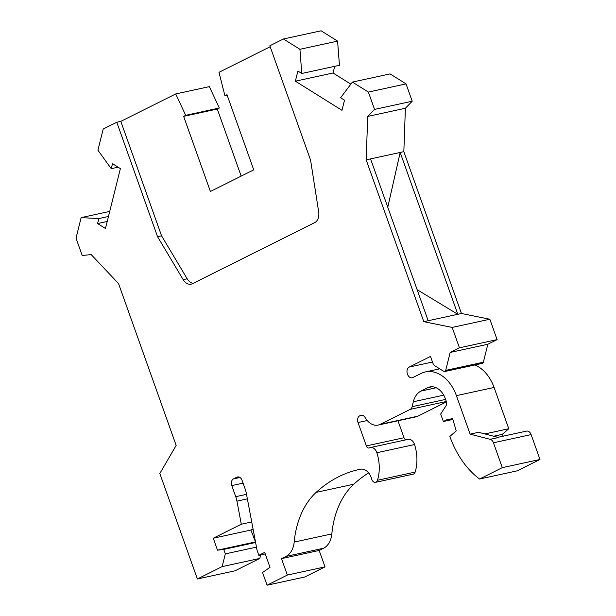 <?xml version="1.0" encoding="UTF-8"?>
<svg xmlns="http://www.w3.org/2000/svg" width="616" height="616" viewBox="0 0 616 616"><rect width="100%" height="100%" fill="white"/><g stroke="black" fill="none" stroke-linecap="round" stroke-linejoin="round"><path stroke-width="0.92" d="M255.494 541.949L250.928 530.045L213.259 538.23L241.295 524.224L251.728 521.96M250.928 530.045L253.053 528.99M370.37 447.555L408.038 439.37A7.454 5.298 77.7 0 1 414.537 444.544L376.869 452.729A7.454 5.298 77.7 0 0 370.37 447.555A7.454 5.298 77.7 0 0 369.477 447.87A3.196 2.272 77.7 0 1 369.092 448.009A3.196 2.272 77.7 0 1 366.351 445.915L358.019 422.53A5.321 3.788 77.7 0 1 359.69 415.838L360.46 415.446A5.321 3.788 77.7 0 1 361.107 415.223A5.321 3.788 77.7 0 1 365.096 417.479L365.334 417.871A17.032 12.12 -102.3 0 0 378.108 425.086A17.032 12.12 -102.3 0 0 380.164 424.362L410.194 409.355A5.321 3.788 77.7 0 0 412.104 406.683L413.336 401.763A21.298 15.146 77.7 0 1 420.982 391.068L427.666 387.733A18.103 12.874 -102.3 0 1 429.853 386.964A18.103 12.874 -102.3 0 1 445.383 398.806L446.315 401.416A4.258 3.026 -102.3 0 1 446.015 405.813L440.686 414.044L443.343 421.513L446.839 419.765L452.645 418.618L456.21 430.907L449.865 436.421L450.573 438.407A79.495 56.541 77.7 0 0 479.579 479.017L502.31 467.652L493.455 442.773A5.321 3.788 77.7 0 0 490.197 439.323L470.116 434.134L456.41 395.641A36.198 25.749 77.7 0 0 425.34 371.949L439.701 368.83M378.108 425.086L415.777 416.901A17.032 12.12 -102.3 0 0 417.833 416.177L446.461 401.871M241.295 524.224L236.944 501.147A21.298 15.146 77.7 0 0 235.736 496.673L231.793 485.601A5.321 3.788 77.7 0 1 233.456 478.909L236.898 477.184A5.321 3.788 77.7 0 1 237.537 476.961A5.321 3.788 77.7 0 1 242.111 480.442L245.145 488.958A21.298 15.146 77.7 0 1 246.346 493.424L257.072 550.334L258.843 555.309L264.688 552.39L270.008 567.313L262.539 572.51L267.059 585.2L304.72 577.015L325.017 566.882L319.165 550.458L323.569 548.255L285.901 556.441L281.504 558.643L319.165 550.458M265.234 553.923L258.843 555.309M267.059 585.2L287.349 575.059L325.017 566.882M287.349 575.059L281.504 558.643M368.622 472.88A172.488 122.684 77.7 0 0 353.823 484.191A85.177 60.584 77.7 0 0 331.839 533.903A21.298 15.146 77.7 0 1 323.569 548.255M331.839 533.903L294.179 542.088A21.298 15.146 77.7 0 1 285.901 556.441M294.179 542.088A85.177 60.584 77.7 0 1 316.154 492.377A172.488 122.684 77.7 0 1 359.428 469.415A172.488 122.684 77.7 0 1 360.337 469.223A12.774 9.086 77.7 0 1 371.694 479.063A4.258 3.026 77.7 0 0 375.498 482.343L413.167 474.158A4.258 3.026 77.7 0 0 415.145 472.079L377.477 480.264A4.258 3.026 77.7 0 1 375.498 482.343M414.537 444.544A35.666 25.372 77.7 0 1 415.145 472.079M376.869 452.729A35.666 25.372 77.7 0 1 377.477 480.264M107.215 221.467L97.582 223.562L98.829 218.565L81.135 217.625L76.022 238.146L82.19 255.478L91.199 254.593L118.534 283.576L176.161 445.414L159.829 473.496L197.39 578.986L235.05 570.801L259.813 558.427L260.691 554.908M81.135 217.625L109.725 211.411M406.006 439.816A3.196 2.272 77.7 0 1 404.011 437.737L397.975 420.774M116.786 122.245L120.813 121.367L161.561 235.812L157.542 236.683L116.786 122.245L103.203 129.029L97.921 150.227L111.257 168.676L112.497 163.679L120.389 168.607L105.467 228.49L97.582 223.562M255.594 542.488L223.724 549.41L217.51 550.173L213.259 538.23M256.464 547.123L225.317 553.892L223.724 549.41M425.34 371.949A36.198 25.749 77.7 0 0 420.974 373.489L412.897 377.531A5.59 3.973 77.7 0 1 412.22 377.77A5.59 3.973 77.7 0 1 407.268 373.635A5.59 3.973 77.7 0 1 409.17 367.082L430.499 356.425L432.809 362.924A5.321 3.788 -102.3 0 0 435.073 365.935L443.743 371.356A2.133 1.517 -102.3 0 0 444.667 371.548A2.133 1.517 -102.3 0 0 445.691 370.385L450.157 352.444L459.436 347.809L452.175 327.427L489.843 319.242L497.104 339.624L459.436 347.809M255.178 541.988L217.51 550.173M98.829 218.565L108.462 216.47M444.667 371.548L482.336 363.363A2.133 1.517 -102.3 0 0 483.36 362.208L487.826 344.259L450.157 352.444M487.826 344.259L497.104 339.624M474.89 364.98A36.198 25.749 77.7 0 1 494.078 387.456L508.778 428.728L484.823 433.933M470.116 434.134L478.532 432.301L498.613 437.499L490.197 439.323M502.31 467.652L539.978 459.474L517.24 470.832L479.579 479.017M497.936 437.322L526.549 431.108A5.321 3.788 77.7 0 1 531.123 434.596L493.455 442.773M111.257 168.676L118.11 167.19M197.39 578.986L222.153 566.612L259.813 558.427M423.8 321.675L461.461 313.498L403.834 151.659L405.39 108.247L367.729 116.424L366.166 159.844L423.8 321.675L452.175 327.427M367.729 116.424L374.543 109.409L368.376 92.077L352.398 82.09L340.617 97.752L344.506 100.185L341.98 110.318L295.364 81.181L333.033 72.996L350.858 84.138M157.542 236.683L183.175 279.656A10.649 7.577 -102.3 0 0 191.16 284.168A10.649 7.577 -102.3 0 0 192.446 283.714L314.668 222.645A10.649 7.577 -102.3 0 0 318.688 211.95L310.595 160.214L269.846 45.769L283.429 38.985L299.93 49.295L301.778 73.481L297.89 71.048L295.364 81.181M222.153 566.612L225.317 553.892M493.678 436.22L502.31 434.349A63.887 45.438 77.7 0 0 503.287 436.167M461.461 313.498L489.843 319.242M403.834 151.659L366.166 159.844M374.543 109.409L412.212 101.224L406.036 83.892L390.059 73.905L352.398 82.09M405.39 108.247L412.212 101.224M368.376 92.077L406.036 83.892M241.172 176.107L217.286 109.04L183.645 116.347L210.395 191.484L253.738 169.831L226.981 94.695L224.917 95.726L227.173 95.241M224.917 95.726L218.98 72.318L270.185 46.731M334.696 66.336L333.033 72.996M301.778 73.481L339.447 65.304L337.591 41.11L321.098 30.8L283.429 38.985M299.93 49.295L337.591 41.11M452.883 419.442L443.343 421.513M120.813 121.367L175.699 93.948L209.34 86.64L219.35 108.008L185.709 115.323L183.645 116.347M175.699 93.948L185.709 115.323M217.286 109.04L219.35 108.008M539.978 459.474L531.123 434.596M370.555 158.889L428.182 320.728M417.132 289.689L457.803 314.291L400.177 152.452L387.772 207.222M508.778 428.728L502.31 434.349M161.561 235.812L187.195 278.786A10.649 7.577 -102.3 0 0 193.17 283.352M417.833 416.177L380.164 424.362M446.346 401.501L410.194 409.355M247.378 498.875L236.944 501.147M246.523 494.332L235.736 496.673M243.074 483.152L231.793 485.601M239.955 477.492L233.456 478.909M238.223 476.9L236.898 477.184M445.599 399.407L412.104 406.683M443.736 395.156L413.336 401.763M436.228 387.757L420.982 391.068M353.823 484.191L316.154 492.377M366.351 445.915L404.011 437.737M358.019 422.53L367.228 420.528M359.69 415.838L362.393 415.246M360.46 415.446L361.785 415.161M494.078 387.456L456.41 395.641M432.486 362.015L409.17 367.082M432.155 386.756L427.666 387.733M483.36 362.208L445.691 370.385M187.195 278.786L183.175 279.656"/></g></svg>
